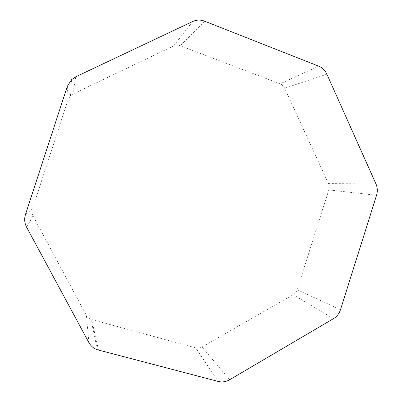 <?xml version="1.0" encoding="UTF-8"?>
<svg xmlns="http://www.w3.org/2000/svg" width="402" height="402" viewBox="0 0 402 402"><rect width="100%" height="100%" fill="white"/><g stroke="black" fill="none" stroke-linecap="round" stroke-linejoin="round"><path stroke-width="0.3" stroke-dasharray="2.01 1.51" d="M195.653 347.856C197.844 348.413 199.965 348.122 202.02 346.981L293.229 294.686C295.138 293.55 296.455 291.897 297.178 289.731L328.806 189.93C329.459 187.759 329.338 185.654 328.439 183.613L284.666 88.254C283.661 86.149 282.119 84.681 280.043 83.847L180.202 45.717C177.94 44.893 175.734 44.974 173.589 45.949L72.787 94.088L70.486 95.676L68.204 99.299L32.411 208.955C31.668 211.362 31.874 213.683 33.029 215.919L86.405 315.419C87.44 317.289 88.968 318.6 90.993 319.354L195.653 347.856L218.226 381.443M229.668 379.729L202.02 346.981M333.434 318.68L293.229 294.686M340.479 309.706L297.178 289.731M376.558 195.277L328.806 189.93M375.95 183.89L328.439 183.613M326.886 74.199L284.666 88.254M318.66 66.154L280.043 83.847M204.658 21.185L180.202 45.717M192.679 21.507L173.589 45.949M75.737 76.807L72.787 94.088M67.325 86.35L68.204 99.299M25.487 214.442L32.411 208.955M26.632 227.225L33.029 215.919M88.902 342.625L86.405 315.419M98.49 350.097L91.661 319.565M70.486 95.676L71.511 79.702M90.993 319.354L97.274 349.725"/><path stroke-width="0.6" d="M218.226 381.443C222.16 382.397 225.974 381.825 229.668 379.729L333.434 318.68C336.836 316.605 339.187 313.615 340.479 309.706L376.558 195.277C377.729 191.362 377.528 187.568 375.95 183.89L326.886 74.199C325.107 70.375 322.369 67.692 318.66 66.154L204.658 21.185C200.563 19.643 196.573 19.748 192.679 21.507L75.737 76.807L71.511 79.702L67.325 86.35L25.487 214.442C24.125 218.864 24.507 223.125 26.632 227.225L88.902 342.625C90.792 346.016 93.581 348.383 97.274 349.725L218.226 381.443"/></g></svg>
